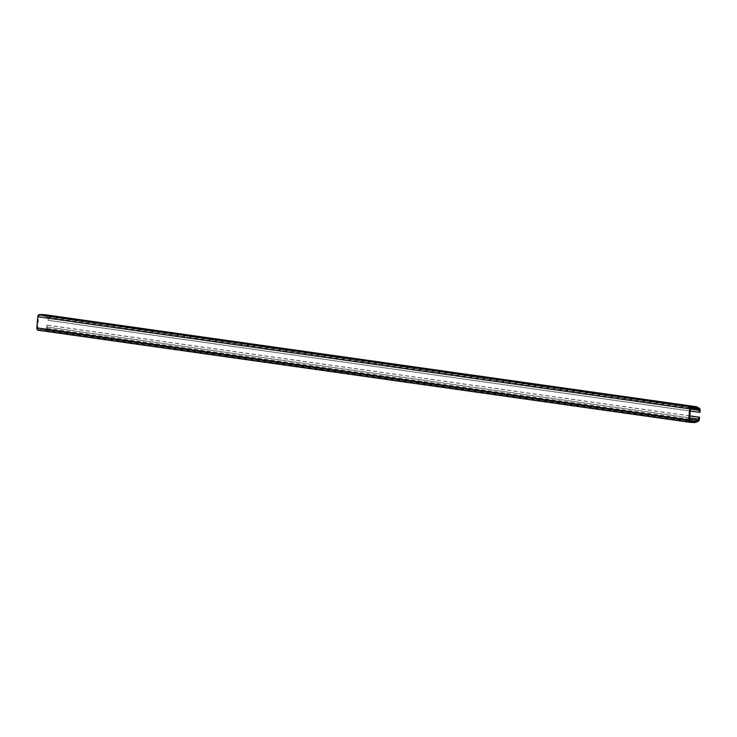 <?xml version="1.0" encoding="UTF-8"?>
<svg xmlns="http://www.w3.org/2000/svg" width="737" height="737" viewBox="0 0 737 737"><rect width="100%" height="100%" fill="white"/><g stroke="black" fill="none" stroke-linecap="round" stroke-linejoin="round"><path stroke-width="0.55" stroke-dasharray="3.69 2.76" d="M689.592 420.735L43.133 329.421L38.49 329.236A1.308 0.977 -82 0 1 37.633 327.891L38.582 316.772L690.431 408.842M691.518 407.579L39.669 315.5A1.308 0.977 98 0 0 38.582 316.772M695.691 407.745L44.635 315.786L46.984 317.085A1.308 0.977 -82 0 1 47.518 318.338L47.361 320.254L48.135 320.291L48.301 318.32A2.294 1.704 98 0 0 47.371 316.127L44.985 314.819A2.358 1.75 98 0 0 44.653 314.69M44.635 315.786A1.308 0.977 98 0 0 44.303 315.694L696.152 407.764M39.669 315.5L44.303 315.694M43.133 329.421A1.308 0.977 98 0 0 43.474 329.356L689.546 420.615M38.407 330.277L43.041 330.471A2.358 1.75 98 0 0 43.649 330.351L46.21 329.255A2.358 1.75 98 0 0 47.555 327.099L47.721 325.174L46.938 325.146L46.772 327.062A1.308 0.977 -82 0 1 46.026 328.26L43.474 329.356M699.984 412.361L48.135 320.291M690.237 411.062L47.361 320.254M689.814 415.954L46.938 325.146M689.823 415.88L47.721 325.174M689.473 419.961L37.633 327.891M38.49 329.236L690.191 421.288M48.301 318.32L700.15 410.398M690.403 409.146L47.518 318.338M46.984 317.085L690.726 408.012M689.546 419.16L46.026 328.26M46.772 327.062L689.657 417.87M699.395 419.169L47.555 327.099M698.05 421.334L46.21 329.255M695.498 422.421L43.649 330.351M694.89 422.541L43.041 330.471M696.833 406.888L44.985 314.819M699.21 408.206L47.371 316.127M38.425 329.227L690.265 421.297M44.377 315.703L696.225 407.773"/><path stroke-width="1.11" d="M690.726 408.012L698.833 409.155L696.474 407.865A1.308 0.977 -82 0 0 696.152 407.764L691.518 407.579A1.308 0.977 -82 0 0 690.431 408.842L689.473 419.961A1.308 0.977 -82 0 0 690.339 421.306L694.973 421.5L689.592 420.735M44.653 314.69A2.358 1.75 98 0 0 44.524 314.662A2.358 1.75 98 0 0 44.395 314.653L39.761 314.459A2.358 1.75 98 0 0 37.799 316.735L36.85 327.854A2.358 1.75 98 0 0 38.278 330.268A2.358 1.75 98 0 0 38.407 330.277L689.989 422.31M698.833 409.155A1.308 0.977 -82 0 1 699.367 410.408L699.201 412.324L699.984 412.361L700.15 410.398A2.294 1.704 98 0 0 699.21 408.206L696.833 406.888A2.358 1.75 98 0 0 696.373 406.732A2.358 1.75 98 0 0 696.244 406.723L691.601 406.529A2.358 1.75 98 0 0 689.648 408.805L688.699 419.933A2.358 1.75 98 0 0 690.118 422.338A2.358 1.75 98 0 0 690.247 422.347L694.89 422.541A2.358 1.75 98 0 0 695.498 422.421L698.05 421.334A2.358 1.75 98 0 0 699.395 419.169L699.56 417.253L698.787 417.216L698.621 419.141A1.308 0.977 -82 0 1 697.875 420.339L695.313 421.435A1.308 0.977 -82 0 1 694.973 421.5M699.201 412.324L690.237 411.062M698.787 417.216L689.814 415.954M699.56 417.253L689.823 415.88M699.367 410.408L690.403 409.146M696.474 407.865L695.691 407.745M689.546 420.615L695.313 421.435M697.875 420.339L689.546 419.16M689.657 417.87L698.621 419.141M688.699 419.933L36.85 327.854M689.648 408.805L37.799 316.735M691.601 406.529L39.761 314.459M696.244 406.723L44.395 314.653M38.278 330.268L690.118 422.338M44.524 314.662L696.373 406.732"/></g></svg>
